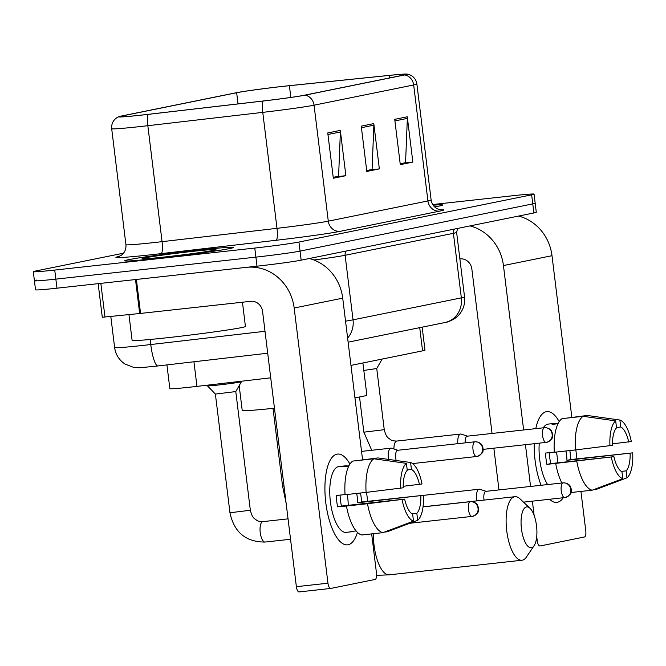 <?xml version="1.0" encoding="UTF-8"?>
<svg xmlns="http://www.w3.org/2000/svg" width="666" height="666" viewBox="0 0 666 666"><rect width="100%" height="100%" fill="white"/><g stroke="black" fill="none" stroke-linecap="round" stroke-linejoin="round"><path stroke-width="1" d="M270.721 377.822L196.961 386.388A34.249 1.074 173 0 1 191.284 387.029A34.249 1.074 173 0 1 169.855 388.653L166.933 364.91M422.152 327.156L424.975 350.166A34.249 1.074 173 0 1 422.569 350.865L350.974 365.393M36.813 280.053A34.249 1.074 -7 0 0 34.416 280.752L35.523 289.81A34.249 1.074 -7 0 0 56.96 288.187L257.018 266.184A34.249 1.074 -7 0 0 301.157 260.165L533.882 212.954A34.249 1.074 -7 0 0 536.28 212.254L535.173 203.188A34.249 1.074 -7 0 1 532.767 203.888A34.249 1.074 -7 0 0 535.173 203.188L534.057 194.131A34.249 1.074 -7 0 0 512.62 195.754L432.709 204.545M123.51 253.18L35.706 270.995A34.249 1.074 -7 0 0 33.3 271.695A34.249 1.074 -7 0 0 54.737 270.063L254.787 248.06L255.902 257.126A34.249 1.074 -7 0 0 300.05 251.099L532.767 203.888L300.05 251.099A34.249 1.074 -7 0 1 255.902 257.126L55.844 279.129L255.902 257.126L257.018 266.184M34.416 280.752A34.249 1.074 -7 0 0 55.844 279.129A34.249 1.074 -7 0 1 34.416 280.752L33.3 271.695M158.949 258.217A54.795 1.723 -7 0 0 233.425 247.461A54.795 1.723 -7 0 0 199.126 250.066A54.795 1.723 -7 0 0 124.65 260.814A54.795 1.723 -7 0 0 158.949 258.217A54.795 1.723 -7 0 0 233.425 247.461A54.795 1.723 -7 0 0 199.126 250.066A54.795 1.723 -7 0 0 124.65 260.814A54.795 1.723 -7 0 0 158.949 258.217M434.632 206.91A54.795 1.723 -7 0 0 442.707 205.003A54.795 1.723 -7 0 0 433.141 205.203A54.795 1.723 -7 0 1 442.707 205.003A54.795 1.723 -7 0 1 434.632 206.91M142.283 115.002A36.53 1.149 173 0 1 119.414 116.741A36.53 1.149 173 0 1 121.978 115.992L236.663 92.724A36.53 1.149 173 0 1 289.402 85.698L389.269 75.416A36.53 1.149 173 0 1 406.485 74.284A36.53 1.149 173 0 1 403.921 75.025L304.295 95.238A36.53 1.149 173 0 1 263.261 100.982L148.335 114.319A36.53 1.149 173 0 1 142.283 115.002M141.941 115.068A37.446 1.174 -7 0 0 148.152 114.369L263.078 101.032A37.446 1.174 -7 0 0 305.136 95.146L404.762 74.933A37.446 1.174 -7 0 0 407.159 74.076A37.446 1.174 -7 0 0 389.743 75.333L289.877 85.614A37.446 1.174 -7 0 0 235.822 92.815L121.137 116.084A37.446 1.174 -7 0 0 118.706 116.7A37.446 1.174 -7 0 0 141.941 115.068M254.787 248.06A34.249 1.074 -7 0 0 298.934 242.041L531.651 194.83A34.249 1.074 -7 0 0 534.057 194.131M340.318 130.386L345.879 175.682L333.325 178.23L327.755 132.934L340.318 130.386A9.133 8.467 -101.5 0 1 340.384 131.976L327.947 134.49M407.284 116.8L412.845 162.096L400.291 164.644L394.73 119.347L407.284 116.8A9.133 8.467 -101.5 0 1 407.351 118.39L394.921 120.912M373.801 123.593L379.362 168.889L366.808 171.437L361.247 126.14L373.801 123.593A9.133 8.467 -101.5 0 1 373.867 125.183L361.438 127.706M337.437 176.49L333.225 177.472M404.412 162.904L400.199 163.886M370.92 169.697L366.716 170.679M379.362 168.889L370.937 169.822M366.7 170.554L372.078 169.464L373.867 125.183M412.845 162.096L404.42 163.028M400.183 163.761L405.561 162.671L407.351 118.39M345.879 175.682L337.454 176.615M333.208 177.347L338.594 176.257L340.384 131.976M128.954 314.627L132.118 340.368A57.076 1.79 -7 0 0 167.84 337.662A57.076 1.79 -7 0 0 245.421 326.457L242.449 302.214M165.393 256.91A37.213 1.165 -7 0 0 215.959 249.642A37.213 1.165 -7 0 0 192.682 251.373A37.213 1.165 -7 0 0 142.124 258.708A37.213 1.165 -7 0 0 165.393 256.91M348.118 544.755A45.663 17.025 -96.3 0 1 334.365 533.349A45.663 17.025 -96.3 0 1 327.189 468.156A45.663 17.025 -96.3 0 1 336.988 454.162A45.663 17.025 -96.3 0 1 349.933 464.06A45.663 17.025 -96.3 0 0 337.562 454.07A45.663 17.025 -96.3 0 0 336.988 454.162A45.663 17.025 -96.3 0 0 325.716 502.089A45.663 17.025 -96.3 0 0 347.544 544.846A45.663 17.025 -96.3 0 0 348.118 544.755A45.663 17.025 -96.3 0 0 357.451 532.4A45.663 17.025 -96.3 0 1 348.118 544.755M330.602 588.461L299.151 591.916A5.711 2.131 -96.3 0 1 299.084 591.924A5.711 2.131 -96.3 0 1 296.37 586.679L262.579 311.48A11.414 10.589 -101.5 0 0 250.657 301.315L139.677 313.52L135.506 279.545L246.487 267.341A45.663 42.349 78.5 0 1 294.164 308.008L327.955 583.208A5.711 2.131 83.7 0 0 330.669 588.453A5.711 2.131 83.7 0 0 330.744 588.444L375.108 579.445A5.711 2.131 83.7 0 0 376.506 573.351L371.661 533.891M309.29 258.508A45.663 42.349 78.5 0 1 342.715 298.16L362.545 459.623M366.558 492.34L367.665 501.323M139.677 313.52L102.289 317.266L98.16 283.658M345.038 494.555L336.222 495.529A33.109 12.338 -96.3 0 0 337.612 506.851L346.445 506.035A37.671 14.044 -96.3 0 0 361.838 534.973L382.9 532.65L413.503 521.137L412.645 514.169A22.827 8.508 -96.3 0 1 404.637 499.125L341.458 506.068A22.827 8.508 83.7 0 1 340.076 495.104M366.109 492.399L403.246 487.795A22.827 8.508 -96.3 0 1 407.259 470.304L406.402 463.345L373.826 458.774L352.772 461.088A37.671 14.044 -96.3 0 0 345.055 494.713L366.109 492.399A37.671 14.044 -96.3 0 1 373.826 458.774M354.162 531.16A33.109 12.338 -96.3 0 1 352.905 531.601A33.109 12.338 -96.3 0 1 352.489 531.668A33.109 12.338 -96.3 0 1 350.749 531.535L356.11 530.952M352.489 531.668L346.17 532.367A33.109 12.338 -96.3 0 1 330.344 501.365A33.109 12.338 -96.3 0 1 338.519 466.616A33.109 12.338 -96.3 0 1 338.936 466.55L345.254 465.859A33.109 12.338 -96.3 0 1 346.994 465.992L348.934 465.775M348.734 466.183L342.807 466.841A33.109 12.338 -96.3 0 1 344.838 465.917A33.109 12.338 -96.3 0 1 345.254 465.859M360.539 493.007A33.109 12.338 -96.3 0 1 361.521 501.998L423.418 495.313A29.679 11.064 -96.3 0 1 417.682 520.288L416.833 513.32L412.046 513.844M407.209 469.921L411.446 469.463L410.589 462.495L378.013 457.925L357.001 460.622M384.365 532.101L387.088 531.801L417.682 520.288M400.674 488.32A29.679 11.064 -96.3 0 1 406.402 463.345M410.589 462.495A29.679 11.064 -96.3 0 1 422.028 483.982L403.221 486.297M411.446 469.463A22.827 8.508 -96.3 0 1 419.455 484.507M356.685 493.431A22.827 8.508 83.7 0 1 357.667 502.78L423.418 495.313M420.845 495.829A22.827 8.508 -96.3 0 1 416.833 513.32M382.9 532.65A37.671 14.044 -96.3 0 1 367.499 503.721L404.637 499.125M346.445 506.035L367.499 503.721M413.503 521.137A29.679 11.064 -96.3 0 1 402.064 499.642M347.202 494.472A22.827 8.508 -96.3 0 1 348.218 505.327M337.612 506.851L341.458 506.068M357.667 502.78L361.521 501.998M531.485 547.693A20.546 7.659 83.7 0 0 534.099 545.679A20.546 7.659 83.7 0 0 536.596 526.473A20.546 7.659 83.7 0 0 529.986 508.275A20.546 7.659 83.7 0 0 526.481 506.926A20.546 7.659 83.7 0 0 521.453 528.837A20.546 7.659 83.7 0 0 531.485 547.693M534.099 545.679L526.415 557.042A31.96 11.913 -96.3 0 1 522.352 560.181A31.96 11.913 -96.3 0 1 521.953 560.239A31.96 11.913 -96.3 0 1 506.676 530.311A31.96 11.913 -96.3 0 1 514.56 496.761A31.96 11.913 -96.3 0 1 514.96 496.694A31.96 11.913 -96.3 0 1 520.013 498.851L529.986 508.275M239.177 385.664L242.216 410.439A62.787 1.973 -7 0 0 274.45 408.216M354.945 397.769A62.787 1.973 -7 0 0 366.858 395.138L362.903 362.97M229.953 512.762L215.384 394.081L235.781 391.566L250.349 510.256L229.953 512.762C234.124 532.317 245.846 542.082 265.118 542.049A10.273 3.829 83.7 0 0 265.243 542.032M215.384 394.081L207.476 385.864A17.125 0.541 -7 0 0 207.476 385.864A17.125 0.541 -7 0 0 218.19 385.031A17.125 0.541 -7 0 0 241.458 381.685A17.125 0.541 -7 0 0 241.467 381.676L241.408 381.227M486.097 491.333L479.886 489.294A10.273 3.829 83.7 0 0 479.237 489.219A10.273 3.829 83.7 0 0 479.112 489.235A10.273 3.829 83.7 0 0 476.59 500.191A10.273 3.829 83.7 0 0 476.69 500.907M485.955 491.35A7.418 2.764 83.7 0 0 485.864 491.358A7.418 2.764 83.7 0 0 485.772 491.375A7.418 2.764 83.7 0 0 483.957 499.284A7.418 2.764 83.7 0 0 484.074 500.091M397.877 450.266L391.666 448.226A10.273 3.829 83.7 0 0 391.017 448.151A10.273 3.829 83.7 0 0 388.37 459.124A10.273 3.829 83.7 0 0 388.403 459.373M397.735 450.283A7.418 2.764 83.7 0 0 397.644 450.291A7.418 2.764 83.7 0 0 397.552 450.308A7.418 2.764 83.7 0 0 395.737 458.216A7.418 2.764 83.7 0 0 396.145 460.464M467.44 436.155L461.23 434.107A10.273 3.829 83.7 0 0 460.581 434.041A10.273 3.829 83.7 0 0 457.8 443.673M467.299 436.172A7.418 2.764 83.7 0 0 467.207 436.18A7.418 2.764 83.7 0 0 467.116 436.197A7.418 2.764 83.7 0 0 465.184 442.865M363.819 370.429L376.748 368.523M557.392 502.306A45.663 17.025 -96.3 0 1 549.575 499.284A45.663 17.025 -96.3 0 0 556.826 502.389A45.663 17.025 -96.3 0 0 557.392 502.306A45.663 17.025 -96.3 0 0 563.228 497.777A45.663 17.025 -96.3 0 1 557.392 502.306M541.117 485.281A45.663 17.025 -96.3 0 1 534.215 443.739A45.663 17.025 -96.3 0 0 541.117 485.281M535.789 428.638A45.663 17.025 -96.3 0 1 536.471 425.699A45.663 17.025 -96.3 0 1 546.27 411.705A45.663 17.025 -96.3 0 1 559.215 421.603A45.663 17.025 -96.3 0 0 546.844 411.613A45.663 17.025 -96.3 0 0 546.27 411.705A45.663 17.025 -96.3 0 0 535.789 428.638M470.021 225.907A45.663 42.349 78.5 0 1 503.446 265.551L523.634 429.97M518.573 216.059A45.663 42.349 78.5 0 1 551.997 255.702L571.819 417.166M525.441 444.705L530.569 486.438M532.375 501.173L534.124 515.417M536.721 536.596L537.237 540.75A5.711 2.131 83.7 0 0 539.951 545.995A5.711 2.131 83.7 0 0 540.026 545.987L584.39 536.987A5.711 2.131 83.7 0 0 585.789 530.902L580.943 491.433M575.84 449.883L576.939 458.866M498.976 489.918L493.856 448.176M492.049 433.449L471.853 269.022A11.414 10.589 -101.5 0 0 459.94 258.858L459.865 258.866M571.028 492.49A37.671 14.044 -96.3 0 0 571.12 492.515L592.182 490.201L622.777 478.679L621.927 471.711A22.827 8.508 -96.3 0 1 613.919 456.668L550.74 463.611A22.827 8.508 83.7 0 1 549.358 452.647M575.391 449.941L612.529 445.338A22.827 8.508 -96.3 0 1 616.541 427.855L615.684 420.887L583.108 416.317L562.054 418.631A37.671 14.044 -96.3 0 0 554.328 452.256L575.391 449.941A37.671 14.044 -96.3 0 1 583.108 416.317M543.331 427.805A33.109 12.338 -96.3 0 1 547.802 424.159A33.109 12.338 -96.3 0 1 548.21 424.092L554.528 423.401A33.109 12.338 -96.3 0 1 556.268 423.534L558.216 423.318M558.016 423.726L552.089 424.384A33.109 12.338 -96.3 0 1 554.12 423.468A33.109 12.338 -96.3 0 1 554.528 423.401M569.821 450.549A33.109 12.338 -96.3 0 1 570.804 459.54L632.7 452.855A29.679 11.064 -96.3 0 1 626.964 477.83L626.115 470.862L621.328 471.386M616.491 427.472L620.729 427.006L619.871 420.038L587.295 415.467L566.283 418.165M593.647 489.652L596.37 489.352L626.964 477.83M609.948 445.862A29.679 11.064 -96.3 0 1 615.684 420.887M619.871 420.038A29.679 11.064 -96.3 0 1 631.31 441.533L612.504 443.839M620.729 427.006A22.827 8.508 -96.3 0 1 628.737 442.049M565.967 450.974A22.827 8.508 83.7 0 1 566.949 460.323L632.7 452.855M630.128 453.38A22.827 8.508 -96.3 0 1 626.115 470.862M547.643 484.565A33.109 12.338 -96.3 0 1 539.269 443.181M554.32 452.097L545.496 453.071A33.109 12.338 -96.3 0 0 546.886 464.393L613.919 456.668M561.863 483A37.671 14.044 -96.3 0 1 555.719 463.578M592.182 490.201A37.671 14.044 -96.3 0 1 576.781 461.263M622.777 478.679A29.679 11.064 -96.3 0 1 611.338 457.184M556.485 452.023A22.827 8.508 -96.3 0 1 557.492 462.87M546.886 464.393L550.74 463.611M566.949 460.323L570.804 459.54M193.939 361.771L196.961 386.388M419.722 327.655L422.569 350.865M158.133 365.917A22.827 4.704 -96.6 0 1 157.984 365.942L154.062 366.392C135.373 368.09 141.658 367.907 133.508 367.332L125.058 364.077C119.114 360.131 115.634 354.628 114.619 347.56A45.663 1.432 -7 0 0 143.198 345.396A45.663 1.432 -7 0 0 150.766 344.538L150.141 339.477M301.157 260.165L298.934 242.041M56.96 288.187L54.737 270.063M533.882 212.954L531.651 194.83M345.537 321.162A45.663 1.432 -7 0 0 353.038 319.838L345.113 255.286A45.663 1.432 173 0 1 313.911 259.981M267.699 353.213L157.984 365.942A22.827 4.704 -96.6 0 1 150.766 344.538L265.01 331.277M347.619 338.053A22.827 21.17 -101.5 0 0 353.038 319.838L461.338 297.869L453.413 233.316L345.113 255.286A5.711 5.295 78.5 0 1 346.237 251.015M464.543 296.936C465.268 304.087 463.195 310.298 458.325 315.576L454.745 318.606C450.025 321.195 446.72 322.519 444.821 322.56A22.827 21.17 -101.5 0 0 461.338 297.869A45.663 1.432 -7 0 0 464.543 296.936L456.618 232.384A45.663 1.432 173 0 1 453.413 233.316A5.711 5.295 78.5 0 1 454.537 229.046M121.978 115.992L122.086 116.841M404.762 74.933A11.414 10.589 78.5 0 1 413.678 84.973L314.052 105.186A45.663 1.432 173 0 1 262.762 112.363L147.835 125.699A45.663 1.432 173 0 1 140.268 126.557A45.663 1.432 173 0 1 111.688 128.721L125.924 244.688A45.663 1.432 -7 0 0 154.504 242.524A45.663 1.432 -7 0 0 162.071 241.666L276.998 228.33A45.663 1.432 -7 0 0 328.288 221.154L427.922 200.941A45.663 1.432 -7 0 0 431.127 200.008C431.926 204.587 434.39 207.675 438.519 209.282L440.934 209.815M148.152 114.369A11.414 2.356 -96.6 0 0 147.835 125.699L162.071 241.666A11.414 2.356 83.4 0 1 161.172 253.629A57.076 1.79 173 0 1 119.297 256.385M440.384 209.757A57.076 1.79 173 0 1 439.835 211.105L340.209 231.318A11.414 10.589 -101.5 0 1 328.288 221.154L314.052 105.186A11.414 10.589 -101.5 0 0 305.136 95.146M407.159 74.076L408.491 74.359C413.245 75.891 416.042 79.121 416.883 84.041A45.663 1.432 173 0 1 413.678 84.973L427.922 200.941A11.414 10.589 -101.5 0 0 439.835 211.105M340.209 231.318A57.076 1.79 173 0 1 276.099 240.284A11.414 2.356 83.4 0 0 276.998 228.33L262.762 112.363A11.414 2.356 -96.6 0 1 263.078 101.032M276.099 240.284L161.172 253.629M389.269 75.416L389.577 77.939M289.402 85.698L290.842 97.419M236.663 92.724L238.037 103.904M342.715 298.16L294.164 308.008M136.388 279.454L140.559 313.428M296.37 586.679L327.955 583.208M100.841 283.358L104.978 317.091M284.016 486.072A31.96 1.007 173 0 1 282.542 485.955L286.097 503.063M373.46 533.691A31.96 11.913 83.7 0 0 389.285 574.833L521.953 560.239M470.304 501.689A7.418 2.764 83.7 0 0 468.473 509.473A7.418 2.764 83.7 0 0 472.019 516.425A7.418 2.764 83.7 0 0 472.111 516.408A7.418 6.885 78.5 0 0 472.685 516.325A7.418 6.885 78.5 0 0 478.055 508.3A7.418 6.885 -101.5 0 0 470.304 501.689A7.418 2.764 83.7 0 1 470.396 501.673L423.035 506.884M263.003 521.62A10.273 3.829 83.7 0 0 262.87 521.628A10.273 3.829 83.7 0 0 262.745 521.644A10.273 3.829 83.7 0 0 262.512 521.719A10.273 3.829 83.7 0 0 260.248 532.75A10.273 3.829 83.7 0 0 265.118 542.049L290.543 539.26M470.529 501.665A7.418 2.764 83.7 0 0 470.396 501.673C475.74 501.623 477.722 505.244 477.464 505.053L478.546 507.967C478.03 510.081 480.627 512.379 472.685 516.325L409.765 523.276M563.061 482.875A7.418 2.764 83.7 0 0 561.222 490.659A7.418 2.764 83.7 0 0 564.776 497.61A7.418 2.764 83.7 0 0 564.868 497.594A7.418 6.885 78.5 0 0 565.434 497.502A7.418 6.885 78.5 0 0 570.804 489.477A7.418 6.885 -101.5 0 0 563.061 482.875A7.418 2.764 83.7 0 1 563.153 482.858L485.864 491.358M563.278 482.85A7.418 2.764 83.7 0 0 563.153 482.858C568.498 482.808 570.479 486.43 570.213 486.238L571.303 489.152C570.787 491.258 573.384 493.564 565.434 497.502L523.501 502.147M474.833 441.808A7.418 2.764 83.7 0 0 473.002 449.592A7.418 2.764 83.7 0 0 476.548 456.543A7.418 2.764 83.7 0 0 476.64 456.526A7.418 6.885 78.5 0 0 477.214 456.435A7.418 6.885 78.5 0 0 482.584 448.418A7.418 6.885 -101.5 0 0 474.833 441.808A7.418 2.764 83.7 0 1 474.925 441.791L397.644 450.291M475.058 441.783A7.418 2.764 83.7 0 0 474.925 441.791C480.269 441.741 482.251 445.363 481.993 445.171L483.083 448.085C482.567 450.199 485.156 452.497 477.214 456.435L412.62 463.578M544.397 427.697A7.418 2.764 83.7 0 0 542.565 435.481A7.418 2.764 83.7 0 0 546.112 442.432A7.418 2.764 83.7 0 0 546.203 442.415A7.418 6.885 78.5 0 0 546.778 442.324A7.418 6.885 78.5 0 0 552.147 434.299A7.418 6.885 -101.5 0 0 544.397 427.697A7.418 2.764 83.7 0 1 544.488 427.68L467.207 436.18M371.72 450.274L363.861 432.184L384.249 429.678C386.405 438.145 388.42 437.745 390.434 439.593C391.417 440.501 393.531 440.992 396.77 441.058A10.273 3.829 83.7 0 0 396.412 441.142A10.273 3.829 83.7 0 0 393.922 448.967M544.622 427.672A7.418 2.764 83.7 0 0 544.488 427.68C549.833 427.622 551.814 431.252 551.556 431.06L552.647 433.974C552.131 436.08 554.72 438.386 546.778 442.324L483.158 449.359M551.997 255.702L503.446 265.551M536.03 540.884L537.237 540.75M114.619 347.56L110.806 316.492M456.618 232.384L457.625 228.421M444.821 322.56L348.118 342.174M118.706 116.7L117.491 117.299C113.245 119.93 111.314 123.743 111.688 128.721M416.883 84.041L431.127 200.008M118.764 256.577L121.553 255.078C124.817 252.472 126.274 249.009 125.924 244.688M330.669 588.453L299.084 591.924M376.615 575.341L389.285 574.833M423.043 506.809L514.96 496.694M273.018 408.366L282.542 485.955M207.476 385.847L207.392 385.173M250.349 510.256C252.506 518.722 254.512 518.323 256.535 520.163C257.517 521.078 259.632 521.57 262.87 521.628L288.037 518.856M235.781 391.575L241.458 381.685M423.418 495.354L479.237 489.219M361.53 451.39L391.017 448.151M359.532 396.978L363.861 432.184M396.77 441.058L460.581 434.041M382.192 359.057L376.74 368.531L384.249 429.678"/></g></svg>
